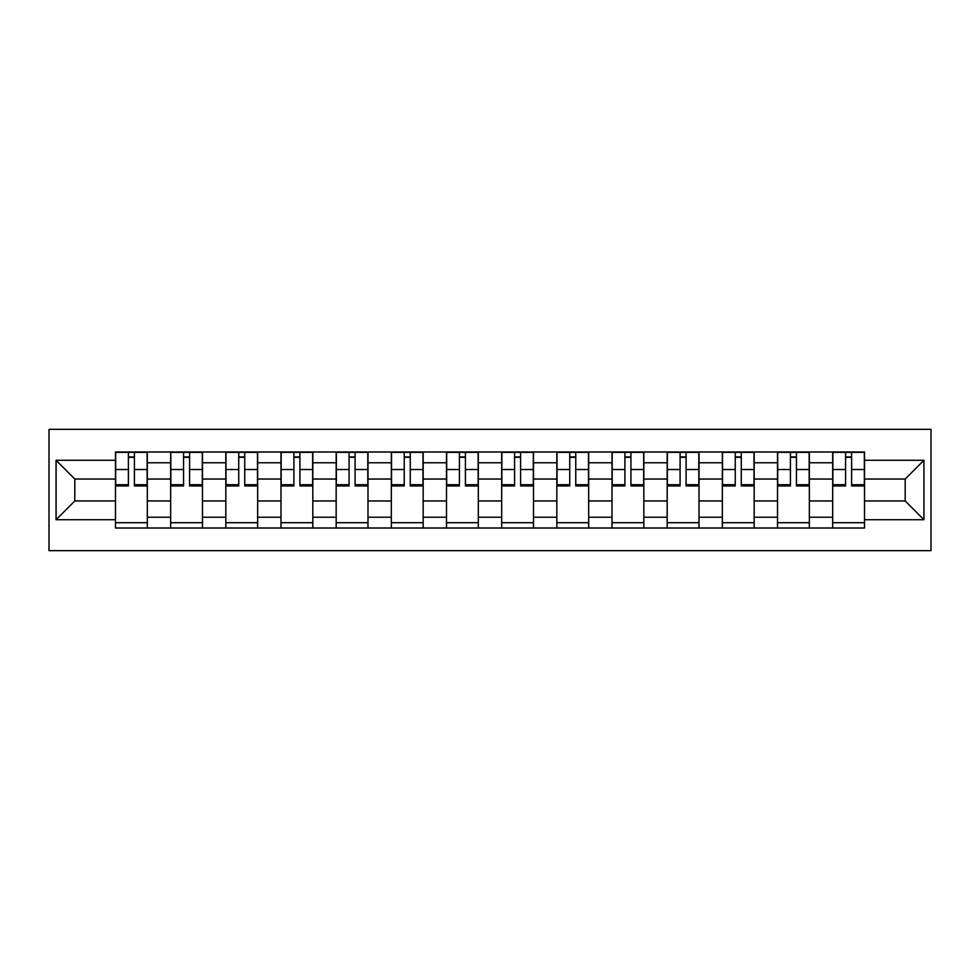 <?xml version="1.0" encoding="UTF-8"?>
<svg xmlns="http://www.w3.org/2000/svg" width="980" height="980" viewBox="0 0 980 980"><rect width="100%" height="100%" fill="white"/><g stroke="black" fill="none" stroke-linecap="round" stroke-linejoin="round"><path stroke-width="1.47" d="M49 550.65L931 550.65L931 429.35L49 429.35L49 550.65M170.655 528.012L170.655 462.768L147.319 462.768L147.319 528.012M147.319 462.768L147.319 451.988M170.655 462.768L170.655 451.988M202.48 451.988L202.48 528.012M225.829 528.012L225.829 451.988M257.654 451.988L257.654 528.012M280.99 528.012L280.99 451.988M312.816 451.988L312.816 528.012M336.165 528.012L336.165 451.988M367.99 451.988L367.99 528.012M391.326 528.012L391.326 451.988M423.164 451.988L423.164 528.012M446.5 528.012L446.5 451.988M478.326 451.988L478.326 528.012M501.674 528.012L501.674 451.988M533.5 451.988L533.5 528.012M556.836 528.012L556.836 451.988M588.674 451.988L588.674 528.012M612.01 528.012L612.01 451.988M643.836 451.988L643.836 528.012M667.184 528.012L667.184 451.988M699.01 451.988L699.01 528.012M722.346 528.012L722.346 451.988M754.171 451.988L754.171 528.012M777.52 528.012L777.52 451.988M809.345 451.988L809.345 528.012M832.682 528.012L832.682 451.988M832.682 500.964L809.345 500.964M777.52 500.964L754.171 500.964M722.346 500.964L699.01 500.964M667.184 500.964L643.836 500.964M612.01 500.964L588.674 500.964M556.836 500.964L533.5 500.964M501.674 500.964L478.326 500.964M446.5 500.964L423.164 500.964M391.326 500.964L367.99 500.964M336.165 500.964L312.816 500.964M280.99 500.964L257.654 500.964M225.829 500.964L202.48 500.964M170.655 500.964L147.319 500.964M832.682 479.036L809.345 479.036M777.52 479.036L754.171 479.036M722.346 479.036L699.01 479.036M667.184 479.036L643.836 479.036M612.01 479.036L588.674 479.036M556.836 479.036L533.5 479.036M501.674 479.036L478.326 479.036M446.5 479.036L423.164 479.036M391.326 479.036L367.99 479.036M336.165 479.036L312.816 479.036M280.99 479.036L257.654 479.036M225.829 479.036L202.48 479.036M170.655 479.036L147.319 479.036M74.811 500.964L115.481 500.964L115.481 479.036L74.811 479.036L74.811 500.964L56.068 519.706L56.068 460.294L115.481 460.294L115.481 479.036M864.519 479.036L864.519 500.964L905.189 500.964L905.189 479.036L864.519 479.036L864.519 451.988L115.481 451.988L115.481 460.294M864.519 460.294L923.932 460.294L923.932 519.706L864.519 519.706L864.519 500.964M115.481 500.964L115.481 528.012L864.519 528.012L864.519 519.706M115.481 519.706L56.068 519.706M147.319 522.707L115.481 522.707M128.392 457.293L134.407 457.293M202.48 522.707L170.655 522.707M183.566 457.293L189.581 457.293M257.654 522.707L225.829 522.707M238.728 457.293L244.743 457.293M312.816 522.707L280.99 522.707M293.902 457.293L299.917 457.293M367.99 522.707L336.165 522.707M349.076 457.293L355.079 457.293M423.164 522.707L391.326 522.707M404.238 457.293L410.252 457.293M478.326 522.707L446.5 522.707M459.412 457.293L465.427 457.293M533.5 522.707L501.674 522.707M514.574 457.293L520.588 457.293M588.674 522.707L556.836 522.707M569.748 457.293L575.762 457.293M643.836 522.707L612.01 522.707M624.922 457.293L630.924 457.293M699.01 522.707L667.184 522.707M680.083 457.293L686.098 457.293M754.171 522.707L722.346 522.707M735.257 457.293L741.272 457.293M809.345 522.707L777.52 522.707M790.419 457.293L796.434 457.293M864.519 522.707L832.682 522.707M845.593 457.293L851.608 457.293M56.068 460.294L74.811 479.036M905.189 500.964L923.932 519.706M905.189 479.036L923.932 460.294M134.407 484.72L147.135 484.72L147.135 485.933L134.407 485.933L134.407 452.331L147.135 452.331L140.067 452.331M147.135 484.72L147.135 452.331M128.392 456.937L134.407 456.937M122.733 452.331L115.665 452.331L115.665 485.933L128.392 485.933L128.392 452.331L123.272 452.331M115.665 452.331L139.54 452.331M189.581 484.72L202.309 484.72L202.309 485.933L189.581 485.933L189.581 452.331L202.309 452.331L195.228 452.331M202.309 484.72L202.309 452.331M183.566 456.937L189.581 456.937M177.907 452.331L170.826 452.331L170.826 485.933L183.566 485.933L183.566 452.331L178.434 452.331M170.826 452.331L194.702 452.331M244.743 484.72L257.471 484.72L257.471 485.933L244.743 485.933L244.743 452.331L257.471 452.331L250.402 452.331M257.471 484.72L257.471 452.331M238.728 456.937L244.743 456.937M233.069 452.331L226 452.331L226 485.933L238.728 485.933L238.728 452.331L233.608 452.331M226 452.331L249.876 452.331M299.917 484.72L312.644 484.72L312.644 485.933L299.917 485.933L299.917 452.331L312.644 452.331L305.576 452.331M312.644 484.72L312.644 452.331M293.902 456.937L299.917 456.937M288.243 452.331L281.174 452.331L281.174 485.933L293.902 485.933L293.902 452.331L288.769 452.331M281.174 452.331L305.037 452.331M355.079 484.72L367.819 484.72L367.819 485.933L355.079 485.933L355.079 452.331L367.819 452.331L360.738 452.331M367.819 484.72L367.819 452.331M349.076 456.937L355.079 456.937M343.416 452.331L336.336 452.331L336.336 485.933L349.076 485.933L349.076 452.331L343.943 452.331M336.336 452.331L360.211 452.331M410.252 484.72L422.98 484.72L422.98 485.933L410.252 485.933L410.252 452.331L422.98 452.331L415.912 452.331M422.98 484.72L422.98 452.331M404.238 456.937L410.252 456.937M398.578 452.331L391.51 452.331L391.51 485.933L404.238 485.933L404.238 452.331L399.117 452.331M391.51 452.331L415.385 452.331M465.427 484.72L478.154 484.72L478.154 485.933L465.427 485.933L465.427 452.331L478.154 452.331L471.074 452.331M478.154 484.72L478.154 452.331M459.412 456.937L465.427 456.937M453.752 452.331L446.684 452.331L446.684 485.933L459.412 485.933L459.412 452.331L454.279 452.331M446.684 452.331L470.547 452.331M520.588 484.72L533.316 484.72L533.316 485.933L520.588 485.933L520.588 452.331L533.316 452.331L526.248 452.331M533.316 484.72L533.316 452.331M514.574 456.937L520.588 456.937M508.926 452.331L501.846 452.331L501.846 485.933L514.574 485.933L514.574 452.331L509.453 452.331M501.846 452.331L525.721 452.331M575.762 484.72L588.49 484.72L588.49 485.933L575.762 485.933L575.762 452.331L588.49 452.331L581.422 452.331M588.49 484.72L588.49 452.331M569.748 456.937L575.762 456.937M564.088 452.331L557.02 452.331L557.02 485.933L569.748 485.933L569.748 452.331L564.615 452.331M557.02 452.331L580.883 452.331M630.924 484.72L643.664 484.72L643.664 485.933L630.924 485.933L630.924 452.331L643.664 452.331L636.583 452.331M643.664 484.72L643.664 452.331M624.922 456.937L630.924 456.937M619.262 452.331L612.182 452.331L612.182 485.933L624.922 485.933L624.922 452.331L619.789 452.331M612.182 452.331L636.057 452.331M686.098 484.72L698.826 484.72L698.826 485.933L686.098 485.933L686.098 452.331L698.826 452.331L691.758 452.331M698.826 484.72L698.826 452.331M680.083 456.937L686.098 456.937M674.424 452.331L667.356 452.331L667.356 485.933L680.083 485.933L680.083 452.331L674.963 452.331M667.356 452.331L691.231 452.331M741.272 484.72L754 484.72L754 485.933L741.272 485.933L741.272 452.331L754 452.331L746.932 452.331M754 484.72L754 452.331M735.257 456.937L741.272 456.937M729.598 452.331L722.53 452.331L722.53 485.933L735.257 485.933L735.257 452.331L730.125 452.331M722.53 452.331L746.393 452.331M796.434 484.72L809.174 484.72L809.174 485.933L796.434 485.933L796.434 452.331L809.174 452.331L802.093 452.331M809.174 484.72L809.174 452.331M790.419 456.937L796.434 456.937M784.772 452.331L777.691 452.331L777.691 485.933L790.419 485.933L790.419 452.331L785.298 452.331M777.691 452.331L801.567 452.331M851.608 484.72L864.336 484.72L864.336 485.933L851.608 485.933L851.608 452.331L864.336 452.331L857.267 452.331M864.336 484.72L864.336 452.331M845.593 456.937L851.608 456.937M839.933 452.331L832.865 452.331L832.865 485.933L845.593 485.933L845.593 452.331L840.46 452.331M832.865 452.331L856.728 452.331M777.52 462.768L754.171 462.768M722.346 462.768L699.01 462.768M667.184 462.768L643.836 462.768M612.01 462.768L588.674 462.768M556.836 462.768L533.5 462.768M501.674 462.768L478.326 462.768M446.5 462.768L423.164 462.768M391.326 462.768L367.99 462.768M336.165 462.768L312.816 462.768M280.99 462.768L257.654 462.768M225.829 462.768L202.48 462.768M832.682 462.768L809.345 462.768M777.52 517.232L754.171 517.232M722.346 517.232L699.01 517.232M667.184 517.232L643.836 517.232M612.01 517.232L588.674 517.232M556.836 517.232L533.5 517.232M501.674 517.232L478.326 517.232M446.5 517.232L423.164 517.232M391.326 517.232L367.99 517.232M336.165 517.232L312.816 517.232M280.99 517.232L257.654 517.232M225.829 517.232L202.48 517.232M170.655 517.232L147.319 517.232M832.682 517.232L809.345 517.232M134.407 469.506L147.135 469.506M115.665 484.72L128.392 484.72M115.665 469.506L128.392 469.506M189.581 469.506L202.309 469.506M170.826 484.72L183.566 484.72M170.826 469.506L183.566 469.506M244.743 469.506L257.471 469.506M226 484.72L238.728 484.72M226 469.506L238.728 469.506M299.917 469.506L312.644 469.506M281.174 484.72L293.902 484.72M281.174 469.506L293.902 469.506M355.079 469.506L367.819 469.506M336.336 484.72L349.076 484.72M336.336 469.506L349.076 469.506M410.252 469.506L422.98 469.506M391.51 484.72L404.238 484.72M391.51 469.506L404.238 469.506M465.427 469.506L478.154 469.506M446.684 484.72L459.412 484.72M446.684 469.506L459.412 469.506M520.588 469.506L533.316 469.506M501.846 484.72L514.574 484.72M501.846 469.506L514.574 469.506M575.762 469.506L588.49 469.506M557.02 484.72L569.748 484.72M557.02 469.506L569.748 469.506M630.924 469.506L643.664 469.506M612.182 484.72L624.922 484.72M612.182 469.506L624.922 469.506M686.098 469.506L698.826 469.506M667.356 484.72L680.083 484.72M667.356 469.506L680.083 469.506M741.272 469.506L754 469.506M722.53 484.72L735.257 484.72M722.53 469.506L735.257 469.506M796.434 469.506L809.174 469.506M777.691 484.72L790.419 484.72M777.691 469.506L790.419 469.506M851.608 469.506L864.336 469.506M832.865 484.72L845.593 484.72M832.865 469.506L845.593 469.506"/></g></svg>
